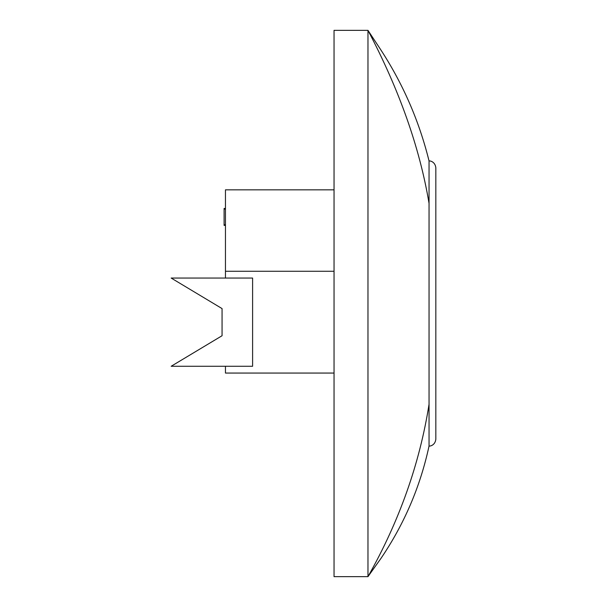 <?xml version="1.0" encoding="UTF-8"?>
<svg xmlns="http://www.w3.org/2000/svg" width="607" height="607" viewBox="0 0 607 607"><rect width="100%" height="100%" fill="white"/><g stroke="black" fill="none" stroke-linecap="round" stroke-linejoin="round"><path stroke-width="0.91" d="M334.04 189.832L225.455 189.832L225.455 278.052M222.063 335.732L222.063 308.591L171.166 278.052L252.603 278.052L252.603 366.271L171.166 366.271L222.063 335.732L222.063 308.591M334.04 373.062L225.455 373.062L225.455 366.271M334.04 271.268L225.455 271.268M429.05 203.353L429.05 160.984C419.005 120.307 402.388 82.438 379.193 47.376L367.971 30.35L334.04 30.35L334.04 576.65L367.971 576.65C399.33 521.117 419.687 463.665 429.05 404.27L429.05 203.353C419.687 147.615 399.33 89.95 367.971 30.35L367.971 576.65L380.893 558.493C404.254 524.084 420.31 486.586 429.05 446.016L429.05 404.27M225.455 208.467L224.097 208.467L224.097 225.379L225.455 225.379M224.097 224.772L225.455 224.772M224.097 209.074L225.455 209.074M429.05 160.984C429.946 160.643 435.136 161.637 435.834 167.775L435.834 439.225C435.136 445.363 429.946 446.357 429.05 446.016"/></g></svg>
